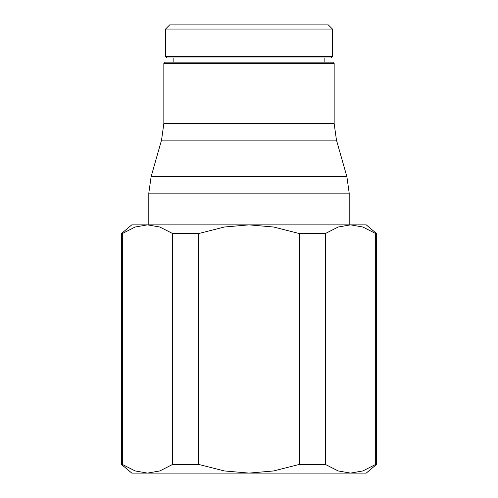 <?xml version="1.0" encoding="UTF-8"?>
<svg xmlns="http://www.w3.org/2000/svg" width="498" height="498" viewBox="0 0 498 498"><rect width="100%" height="100%" fill="white"/><g stroke="black" fill="none" stroke-linecap="round" stroke-linejoin="round"><path stroke-width="0.75" d="M332.434 56.616L165.566 56.616L165.566 29.04L169.706 24.9L328.294 24.9L332.434 29.04L332.434 56.616L331.058 57.998L249 57.998L324.161 57.998L324.161 62.138M165.566 29.04L332.434 29.04M165.566 56.616L166.942 57.998L249 57.998M173.839 62.138L173.839 57.998M148.809 224.866L148.809 193.149L151.118 176.653L161.533 140.137L163.842 123.641L163.842 63.514L165.224 62.138L332.776 62.138L334.158 63.514L334.158 123.641L336.467 140.137L346.882 176.653L349.191 193.149L349.191 224.866M163.842 63.514L334.158 63.514M172.644 464.422L172.644 233.543L198.683 233.543L198.683 464.422L172.644 464.422L159.839 470.94L147.483 473.1L366.223 473.1L376.563 464.422L376.563 233.543L366.223 224.866L131.777 224.866L121.437 233.543L121.437 464.422L131.777 473.1L147.483 473.1L135.132 470.94L122.327 464.422L121.437 464.422M376.563 464.422L375.673 464.422L375.673 233.543L376.563 233.543M299.317 233.543L325.356 233.543L325.356 464.422L299.317 464.422L299.317 233.543L273.707 227.026L249 224.866L224.293 227.026L198.683 233.543M121.437 233.543L122.327 233.543L122.327 464.422M299.317 464.422L273.707 470.94L249 473.1L224.293 470.94L198.683 464.422M375.673 464.422L362.868 470.94L350.517 473.1L338.161 470.94L325.356 464.422M122.327 233.543L135.132 227.026L147.483 224.866L159.839 227.026L172.644 233.543M325.356 233.543L338.161 227.026L350.517 224.866L362.868 227.026L375.673 233.543M163.842 123.641L334.158 123.641M161.533 140.137L336.467 140.137M151.118 176.653L346.882 176.653M148.809 193.149L349.191 193.149"/></g></svg>
